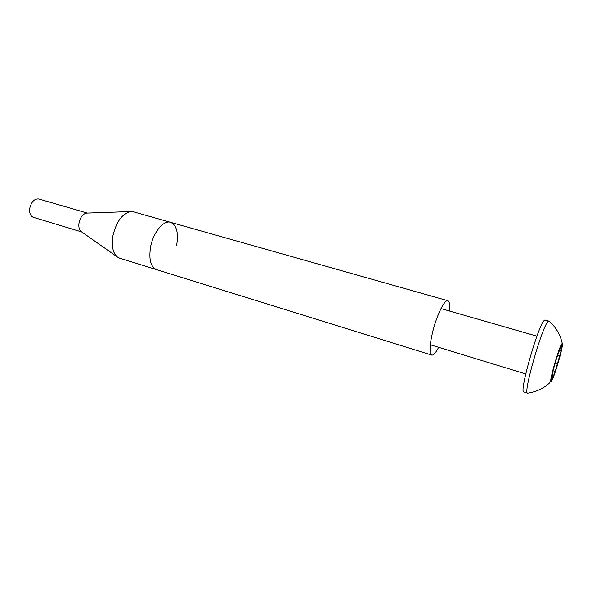 <?xml version="1.0" encoding="UTF-8"?>
<svg xmlns="http://www.w3.org/2000/svg" width="592" height="592" viewBox="0 0 592 592"><rect width="100%" height="100%" fill="white"/><g stroke="black" fill="none" stroke-linecap="round" stroke-linejoin="round"><path stroke-width="0.89" d="M176.66 245.177C178.673 232.745 176.645 225.123 170.577 222.318L133.415 211.81L130.965 211.544C122.455 213.335 116.439 221.408 112.917 235.757C111.333 246.028 112.85 253.124 117.468 257.046L119.665 258.164L156.547 269.619C150.694 266.948 148.696 259.414 150.568 247.027C153.165 232.434 163.607 219.839 170.577 222.318C163.607 219.839 153.165 232.434 150.568 247.027C148.696 259.414 150.694 266.948 156.547 269.619L431.746 355.089C429.148 353.306 429.496 345.439 432.774 331.49C436.859 314.966 444.696 299.226 447.87 300.729C449.498 301.395 450.001 304.821 449.38 311M438.613 347.304C435.764 352.817 433.47 355.415 431.746 355.089M130.965 211.544L86.624 213.105C82.939 213.838 80.416 217.079 79.039 222.821C78.433 226.951 79.136 229.866 81.148 231.561L117.468 257.046M87.276 213.083L38.791 198.979C34.462 198.609 31.457 201.672 29.785 208.162C29.215 213.016 30.407 216.073 33.352 217.323L81.681 231.938M558.345 353.431L555.747 360.817L551.655 375.994L552.514 374.625L551.396 380.937L555.215 371.502L561.46 349.435L560.691 350.656L561.86 344.063L558.345 353.431M561.875 343.819L562.4 344.27C562.792 348.451 554.105 377.748 551.492 381.033L551.411 381.152C547.667 386.768 558.959 346.409 561.875 343.819M549.82 382.706C543.656 388.389 536.337 391.867 527.849 393.14L527.583 393.147C522.61 394.339 542.849 324.113 548.31 321.323L549.176 321.227C556.088 327.391 560.461 334.88 562.296 343.708M548.962 321.079L544.507 320.257C538.875 322.995 518.696 393.103 523.831 391.971L527.583 393.147M560.757 346.683L561.364 346.86M555.155 363.547L557.464 364.235M552.262 376.682L552.95 376.889M557.25 355.259L559.78 355.999M170.577 222.318L447.87 300.729M559.618 350.346L560.691 350.656M441.003 308.587L536.937 336.16M430.273 344.751L525.726 373.952M551.848 374.418L552.514 374.625M552.876 370.733L555.052 371.391"/></g></svg>
